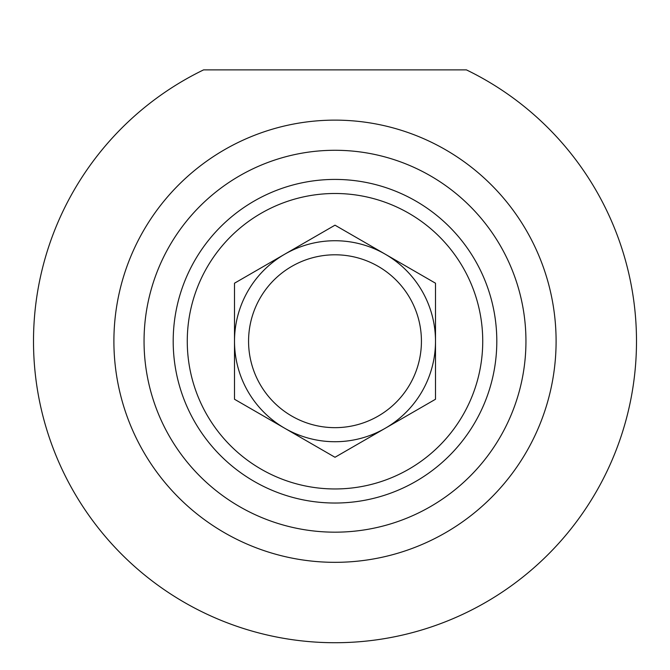 <?xml version="1.0" encoding="UTF-8"?>
<svg xmlns="http://www.w3.org/2000/svg" width="670" height="670" viewBox="0 0 670 670"><rect width="100%" height="100%" fill="white"/><g stroke="black" fill="none" stroke-linecap="round" stroke-linejoin="round"><path stroke-width="1" d="M234.5 309.054L234.5 283.209L335 225.179L435.5 283.209L435.5 399.253L335 457.275L234.5 399.253L234.5 283.209L234.5 399.253L312.614 444.352M421.43 341.231A86.43 86.43 0 0 1 291.785 416.078A86.43 86.43 0 0 1 291.785 266.375A86.43 86.43 0 0 1 421.43 341.231M435.5 341.231A100.5 100.5 0 0 0 284.75 254.198A100.5 100.5 0 0 0 284.75 428.264A100.5 100.5 0 0 0 435.5 341.231M496.805 341.231A161.805 161.805 0 0 0 254.097 201.101A161.805 161.805 0 0 0 254.097 481.353A161.805 161.805 0 0 0 496.805 341.231M482.735 341.231A147.735 147.735 0 0 1 261.132 469.168A147.735 147.735 0 0 1 261.132 213.286A147.735 147.735 0 0 1 482.735 341.231M335 150.281A190.95 190.95 0 0 1 500.364 436.706A190.95 190.95 0 0 1 169.636 436.706A190.95 190.95 0 0 1 335 150.281M256.886 412.176L234.5 399.253L234.5 373.408M357.386 444.352L335 457.275M435.5 373.408L435.5 399.253L413.114 412.176M234.5 283.209L256.886 270.278M312.614 238.11L335 225.179L357.386 238.11M413.114 270.278L435.5 283.209L435.5 309.054M203.58 69.881L466.421 69.881A301.5 301.5 0 0 1 570.58 529.384A301.5 301.5 0 0 1 99.42 529.384A301.5 301.5 0 0 1 203.58 69.881M335 120.131A221.1 221.1 0 0 0 143.522 451.781A221.1 221.1 0 0 0 526.478 451.781A221.1 221.1 0 0 0 335 120.131"/></g></svg>
